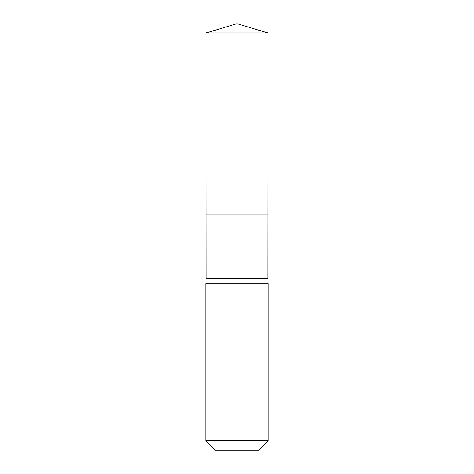 <?xml version="1.0" encoding="UTF-8"?>
<svg xmlns="http://www.w3.org/2000/svg" width="474" height="474" viewBox="0 0 474 474"><rect width="100%" height="100%" fill="white"/><g stroke="black" fill="none" stroke-linecap="round" stroke-linejoin="round"><path stroke-width="0.36" stroke-dasharray="2.37 1.78" d="M206.184 278.617L267.816 278.617M267.857 214.941L206.143 214.941L267.857 214.941M268.213 283.819L205.787 283.819M258.68 450.3L215.32 450.3M268.213 440.761L205.787 440.761M267.97 32.955L206.03 32.955M237 23.7L237 214.941"/><path stroke-width="0.71" d="M206.03 32.955L206.143 214.941L267.857 214.941L267.816 278.617L206.184 278.617L206.143 214.941L267.857 214.941L267.97 32.955L206.03 32.955L237 23.7L267.97 32.955M206.184 278.617L205.787 283.819L268.213 283.819L267.816 278.617M268.213 440.761L205.787 440.761L215.32 450.3L258.68 450.3L268.213 440.761L268.213 283.819M237 214.941L267.857 214.941L267.97 32.955L237 23.7M205.787 440.761L205.787 283.819"/></g></svg>
